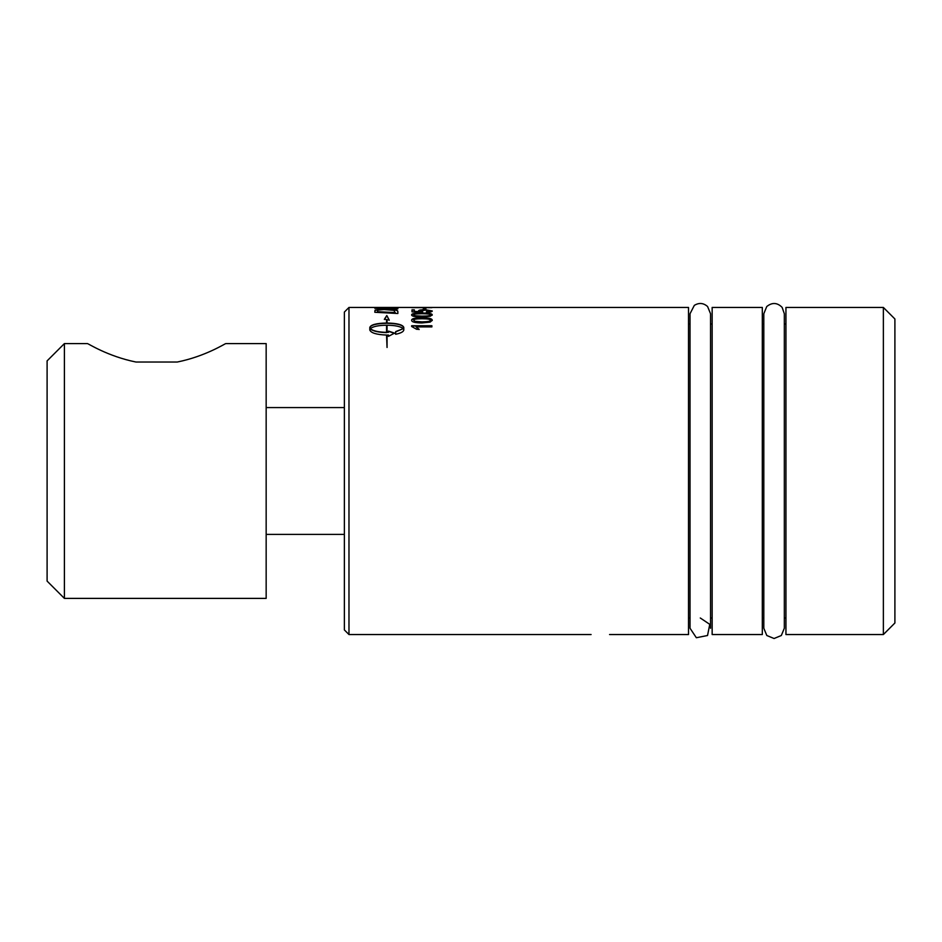 <?xml version="1.0" encoding="UTF-8"?>
<svg xmlns="http://www.w3.org/2000/svg" width="942" height="942" viewBox="0 0 942 942"><rect width="100%" height="100%" fill="white"/><g stroke="black" fill="none" stroke-linecap="round" stroke-linejoin="round"><path stroke-width="1.41" d="M431.895 307.669L411.642 307.622L431.895 307.563M418.507 311.107C418.766 310.377 420.944 309.989 425.042 309.965L432.237 311.237M414.35 311.402L419.767 311.92L418.507 310.825C418.766 310.083 420.944 309.706 425.042 309.683L432.237 310.954C432.06 311.778 430.188 312.273 426.608 312.414L426.396 311.802L430.211 310.954L425.266 310.13L420.685 310.966L422.652 311.767L422.346 312.308L411.984 311.849L411.984 309.836L414.35 309.836L414.35 311.402L419.767 311.637M411.984 310.118L414.35 310.118M420.685 310.966L422.652 312.038M426.396 312.085L430.211 310.954M413.691 314.887L415.139 315.994L421.945 316.406C428.021 316.324 430.777 315.911 430.211 315.158L430.211 314.887C430.765 314.169 428.009 313.78 421.945 313.733C415.869 313.78 413.126 314.169 413.691 314.887L415.139 315.723L421.945 316.135C428.021 316.053 430.777 315.641 430.211 314.887M411.642 315.158C411.501 313.922 414.939 313.321 421.945 313.333C428.798 313.297 432.225 313.91 432.237 315.158M430.164 316.312L421.945 316.971C415.069 316.936 411.63 316.241 411.642 314.887C411.501 313.651 414.939 313.038 421.945 313.05C428.798 313.015 432.225 313.627 432.237 314.887L430.164 316.312M413.691 320.28L415.139 321.622L421.945 322.14C428.021 322.046 430.777 321.505 430.211 320.527L430.211 320.268C430.765 319.326 428.009 318.82 421.945 318.749C415.869 318.82 413.126 319.326 413.691 320.28L415.139 321.352L421.945 321.87C428.021 321.775 430.777 321.246 430.211 320.268M411.642 320.527C411.501 318.902 414.939 318.102 421.945 318.102C428.798 318.078 432.225 318.879 432.237 320.527M430.164 322.105L421.945 322.941C415.069 322.906 411.63 322.011 411.642 320.268C411.501 318.643 414.939 317.831 421.945 317.843C428.798 317.807 432.225 318.608 432.237 320.268L430.164 322.105M386.538 332.361L386.538 332.608C378.331 332.385 372.938 331.148 370.371 328.899L370.371 328.652C372.938 330.901 378.331 332.137 386.538 332.361L386.538 325.214C378.319 325.343 372.938 326.485 370.371 328.652M386.538 319.573L384.395 319.208L386.797 315.523L389.211 320.033L387.056 319.668L387.056 323.024C397.241 323.247 402.823 324.719 403.8 327.439L403.8 329.888C403.6 331.714 400.892 333.174 395.664 334.269L395.664 331.608L403.235 328.652C400.668 326.485 395.275 325.343 387.056 325.214L387.056 332.361L388.481 332.338L388.481 331.101L394.568 333.115L388.481 336.353L388.481 335.034L387.056 335.058L387.056 347.48L386.538 335.058C376.353 334.645 370.783 332.926 369.806 329.888L369.806 327.451C370.783 324.719 376.353 323.247 386.538 323.024L386.538 319.573M386.538 319.844L386.538 323.024M386.538 323.283C376.353 323.506 370.783 324.978 369.806 327.686L369.806 330.136M394.568 333.35L388.481 331.348M387.056 332.361L388.481 332.338M395.664 331.855L403.235 328.652M403.8 327.686C402.823 324.978 397.241 323.506 387.056 323.283L387.056 323.024M389.211 320.304L386.797 315.523M386.797 315.794L384.395 319.479M377.424 311.684L395.24 312.85L393.968 310.365L384.089 309.553L377.789 310.142L377.424 311.684L395.24 312.567M374.81 311.025L375.175 310.307L384.23 309.365C391.907 309.435 396.323 309.965 397.5 310.954L397.865 311.755M397.865 311.472L397.865 313.509L374.81 312.273L375.175 310.024L384.23 309.082C391.907 309.153 396.323 309.683 397.5 310.672L397.865 311.472M395.24 307.763L397.865 307.775M348.976 307.445L344.372 312.061L344.372 629.927L348.976 634.543L348.976 307.445L377.424 307.445L377.424 308.34L384.607 308.481L384.607 307.457L387.233 307.469L387.233 308.529L395.24 308.705L395.24 307.481L397.865 307.492L397.865 308.846L374.81 308.293L374.81 307.445L688.52 307.445L688.52 634.543L609.545 634.543M384.607 307.751L387.233 307.763M374.81 307.74L377.424 307.74M387.233 308.246L395.24 308.411M377.424 308.058L384.607 308.187M411.642 326.003L431.895 326.003M416.117 326.898L419.108 329.311L416.705 329.311L411.642 326.485L411.642 325.744L431.895 325.744L431.895 326.898L416.117 326.898L419.108 329.559M423.347 308.658L425.843 308.658M425.843 308.375L425.843 309.365L423.347 309.365L423.347 308.375L425.843 308.375M763.809 628.243L766.812 635.509L774.077 638.511L781.33 635.509L784.333 628.243L784.333 313.733L782.131 307.375C777.256 302.512 772.122 302.229 766.753 306.539L763.809 313.733L763.809 628.255M762.313 323.989L763.809 323.989M700.283 617.999L709.762 624.334L707.536 635.509L696.35 637.734L690.027 628.243L690.027 313.733L694.325 305.373C699.035 302.523 703.45 302.9 707.595 306.539L710.539 313.733L710.539 628.255M688.52 323.989L690.027 323.989M64.397 343.595L47.1 360.88L47.1 581.096L64.397 598.394L64.397 343.595L87.453 343.595C87.547 343.171 107.518 356.288 136.001 362.034L177.249 362.034L136.001 362.034M177.249 362.034C205.745 356.288 225.715 343.171 225.809 343.595L266.162 343.595L266.162 598.394L64.397 598.394M266.162 407.58L344.372 407.58M883.372 307.445L883.372 634.543L894.9 623.003L894.9 318.973L883.372 307.445L785.946 307.445L785.946 634.543L883.372 634.543M710.539 323.989L712.152 323.989M712.152 307.445L712.152 634.543L762.313 634.543L762.313 307.445L712.152 307.445M784.333 323.989L785.946 323.989M348.976 634.543L591.093 634.543M762.313 617.999L763.809 617.999M688.52 617.999L690.027 617.999M266.162 534.408L344.372 534.408M710.539 617.999L712.152 617.999M784.333 617.999L785.946 617.999"/></g></svg>
